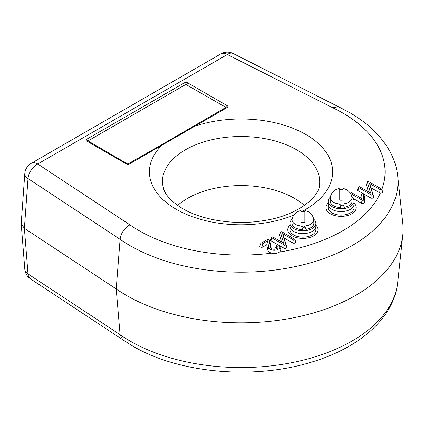 <?xml version="1.0" encoding="UTF-8"?>
<svg xmlns="http://www.w3.org/2000/svg" width="424" height="424" viewBox="0 0 424 424"><rect width="100%" height="100%" fill="white"/><g stroke="black" fill="none" stroke-linecap="round" stroke-linejoin="round"><path stroke-width="0.64" d="M302.916 226.072A10.849 6.265 0 0 0 313.681 219.007A11.024 11.024 0 0 0 304.861 210.548L304.861 222.165A9.482 5.475 180 0 1 302.916 222.282A9.482 5.475 180 0 1 300.971 222.165L300.971 210.548A11.024 11.024 0 0 0 292.157 219.007A10.849 6.265 0 0 0 302.916 226.072M300.971 211.449A9.482 5.475 180 0 1 302.916 211.332A9.482 5.475 180 0 1 304.861 211.449M351.994 197.197A12.964 7.484 180 0 1 354.088 201.278A12.964 7.484 180 0 1 346.085 208.195A12.964 7.484 180 0 1 331.955 206.573A12.964 7.484 180 0 1 328.155 201.278A12.964 7.484 180 0 1 330.248 197.197M331.955 209.398L331.955 209.398A12.964 7.484 0 0 0 346.085 211.019A12.964 7.484 0 0 0 354.088 204.103A12.964 7.484 180 0 1 346.085 211.019A12.964 7.484 180 0 1 331.955 209.398A12.964 7.484 180 0 1 328.155 204.103L328.155 201.278M343.244 205.078A6.917 3.991 180 0 1 341.087 205.269M313.792 219.256A12.964 7.484 180 0 1 315.885 223.337A12.964 7.484 180 0 1 312.085 228.626A12.964 7.484 180 0 1 297.955 230.253A12.964 7.484 180 0 1 289.952 223.337A12.964 7.484 180 0 1 292.046 219.256M293.752 231.451L293.752 231.451A12.964 7.484 0 0 0 307.882 233.073A12.964 7.484 0 0 0 315.885 226.156A12.964 7.484 180 0 1 312.085 231.451A12.964 7.484 180 0 1 297.955 233.073A12.964 7.484 180 0 1 289.952 226.156L289.952 223.337M305.041 227.137A6.917 3.991 180 0 1 302.884 227.328M292.38 218.169A10.913 6.302 180 0 0 292.004 219.807A10.913 6.302 180 0 0 301.31 226.04L302.884 229.633L302.884 227.142L302.407 226.061M302.884 229.633A10.913 6.302 180 0 1 292.004 223.337L292.004 219.807M313.458 218.169A10.913 6.302 180 0 1 313.834 219.807L313.834 223.337A10.913 6.302 180 0 1 306.101 229.363L304.527 225.997M313.834 219.807A10.913 6.302 180 0 1 304.527 226.04M330.582 196.116A10.913 6.302 180 0 0 330.206 197.748A10.913 6.302 180 0 0 339.513 203.981L341.087 207.58L341.087 205.084L340.61 204.008M341.087 207.58A10.913 6.302 180 0 1 330.206 201.278L330.206 197.748M351.66 196.116A10.913 6.302 180 0 1 352.037 197.748L352.037 201.278A10.913 6.302 180 0 1 344.304 207.304L342.73 203.944M352.037 197.748A10.913 6.302 180 0 1 342.73 203.981M328.155 204.214L328.155 207.633A12.964 7.484 0 0 0 331.955 212.928A12.964 7.484 0 0 0 346.085 214.549A12.964 7.484 0 0 0 354.088 207.633L354.088 204.103A12.964 7.484 0 0 0 354.088 203.986M330.429 213.807A15.126 8.734 0 0 0 346.911 215.699A15.126 8.734 0 0 0 356.25 207.633A15.126 8.734 0 0 0 354.088 203.133A15.126 8.734 0 0 1 356.25 207.633A15.126 8.734 0 0 1 346.911 215.699A15.126 8.734 0 0 1 330.423 213.807A15.126 8.734 0 0 1 325.998 207.633A15.126 8.734 0 0 0 330.423 213.807M325.992 207.633A15.126 8.734 0 0 1 328.155 203.133A15.126 8.734 0 0 0 325.998 207.633L325.998 207.755M289.952 226.273L289.952 229.686A12.964 7.484 0 0 0 293.752 234.981A12.964 7.484 0 0 0 307.882 236.603A12.964 7.484 0 0 0 315.885 229.686L315.885 226.156A12.964 7.484 0 0 0 315.885 226.045M292.226 235.866A15.126 8.734 0 0 0 308.709 237.758A15.126 8.734 0 0 0 318.048 229.686A15.126 8.734 0 0 0 315.885 225.186A15.126 8.734 0 0 1 318.048 229.686A15.126 8.734 0 0 1 308.709 237.758A15.126 8.734 0 0 1 292.221 235.861A15.126 8.734 0 0 1 287.79 229.686A15.126 8.734 0 0 0 292.226 235.866M287.79 229.686A15.126 8.734 0 0 1 289.952 225.186A15.126 8.734 0 0 0 287.795 229.686L287.795 229.808M268.784 239.443A0.869 0.498 0 0 0 267.555 239.443L261.014 243.217A0.869 0.498 0 0 0 260.781 243.466A0.869 0.498 0 0 0 261.211 244.012A0.869 0.498 0 0 0 262.244 243.927L267.512 240.885L268.827 247.468A5.491 3.169 0 0 0 275.192 250.229A5.491 3.169 0 0 0 279.644 246.418A5.491 3.169 0 0 0 278.165 244.86A0.869 0.498 0 0 0 277.312 244.733A0.869 0.498 0 0 0 276.708 245.104A0.869 0.498 0 0 0 276.941 245.57A3.758 2.168 180 0 1 277.948 247.574A3.758 2.168 180 0 1 275.335 249.185A3.758 2.168 180 0 1 271.625 248.634A3.758 2.168 180 0 1 270.613 247.574A3.758 2.168 180 0 1 270.549 247.351L269.033 239.74A0.869 0.498 0 0 0 269.017 239.687A0.869 0.498 0 0 0 268.784 239.443M276.708 245.104L275.738 247.627A1.86 1.071 0 0 0 276.236 248.618A2.767 1.595 180 0 1 276.549 248.835M304.421 205.423A75.636 43.667 0 0 0 294.516 198.368A75.636 43.667 0 0 0 177.64 205.423M126.421 295.417A162.079 93.577 0 0 0 298.39 316.765A162.079 93.577 0 0 0 402.8 235.034A162.079 93.577 0 0 0 402.8 223.459L397.701 175.96A156.97 90.625 180 0 1 305.561 264.178A156.97 90.625 180 0 1 130.036 245.644A156.97 90.625 180 0 1 120.098 239.343L116.208 288.935A162.079 93.577 0 0 0 126.421 295.417M122.706 339.714L120.098 334.706L116.208 288.935L24.391 228.345L21.2 223.766L24.799 173.644A12.964 6.805 4.2 0 0 28.011 178.568L24.391 228.345L28.011 273.936A12.964 7.966 123.4 0 0 30.586 278.923L122.653 339.682M129.935 224.847C124.327 228.107 121.047 232.94 120.098 239.343L28.011 178.568A12.964 7.966 -56.6 0 1 37.731 163.998L129.935 224.847A144.054 83.168 0 0 0 139.167 230.709A144.054 83.168 0 0 0 271.646 253.17A6.482 3.742 0 0 0 279.368 252.068A6.482 3.742 0 0 0 280.614 248.941L279.644 246.418M292.65 242.92A1.86 1.071 0 0 0 294.86 243.1A1.86 1.071 0 0 0 295.777 241.929L294.812 239.406A0.869 0.498 0 0 0 294.579 239.163L281.923 231.854A0.869 0.498 0 0 0 281.07 231.727A0.869 0.498 0 0 0 280.465 232.103A0.869 0.498 0 0 0 280.455 232.294L283.667 243.238L272.939 237.043A0.869 0.498 0 0 0 272.081 236.915A0.869 0.498 0 0 0 271.477 237.292A0.869 0.498 0 0 0 271.715 237.753L284.366 245.056A0.869 0.498 0 0 0 285.379 245.146A0.869 0.498 0 0 0 285.834 244.622L282.623 233.677L284.117 237.997L292.65 242.92L293.35 239.867A0.869 0.498 0 0 0 294.383 239.952A0.869 0.498 0 0 0 294.812 239.406M278.801 245.3L283.667 248.109A1.86 1.071 0 0 0 285.829 248.305A1.86 1.071 0 0 0 286.81 247.171L284.117 237.997M271.477 237.292L270.512 239.814A1.86 1.071 0 0 0 271.01 240.806L277.831 244.738M280.465 232.103L279.496 234.626A1.86 1.071 0 0 0 279.48 235.034L281.525 241.998M353.107 198.421L361.412 203.218A1.86 1.071 0 0 0 363.442 203.451A1.86 1.071 0 0 0 364.587 202.46L364.587 196.672A1.86 1.071 0 0 0 364.545 196.439L363.575 193.916A0.869 0.498 0 0 0 362.727 193.524A0.869 0.498 0 0 0 361.884 193.916A0.869 0.498 0 0 0 361.863 194.028L361.863 198.607L350.69 192.157A0.869 0.498 0 0 0 349.477 192.146M361.884 193.916L360.914 196.439A1.86 1.071 0 0 0 360.872 196.672L360.872 198.035M194.87 126.204L227.28 107.495A2.162 1.246 180 0 0 227.72 107.124A2.162 1.246 180 0 0 227.28 105.73L187.546 82.791A2.162 1.246 180 0 0 184.493 82.791L86.692 139.257A2.162 1.246 180 0 0 86.247 140.646A2.162 1.246 180 0 0 86.692 141.022L126.421 163.961A2.162 1.246 180 0 0 129.479 163.961L194.87 126.204A91.621 52.899 180 0 1 305.815 134.493A91.621 52.899 180 0 1 302.063 211.353M260.781 243.466L259.817 245.989A1.86 1.071 0 0 0 260.733 247.16A1.86 1.071 0 0 0 262.944 246.98L266.765 244.775L267.841 250.176A6.482 3.742 0 0 0 271.646 253.17M271.222 248.358L270.014 242.321A1.86 1.071 0 0 0 269.982 242.21A1.86 1.071 0 0 0 269.934 242.109M379.57 192.74A1.86 1.071 0 0 0 380.365 193.01A1.86 1.071 0 0 0 382.697 191.749L381.727 189.226A0.869 0.498 0 0 0 381.494 188.977L368.843 181.673A0.869 0.498 0 0 0 367.99 181.546A0.869 0.498 0 0 0 367.385 181.917A0.869 0.498 0 0 0 367.375 182.113L370.587 193.058L359.859 186.862A0.869 0.498 0 0 0 359.001 186.735A0.869 0.498 0 0 0 358.397 187.106A0.869 0.498 0 0 0 358.63 187.572L371.286 194.876A0.869 0.498 0 0 0 372.293 194.966A0.869 0.498 0 0 0 372.754 194.436L369.537 183.491L371.037 187.811L379.57 192.74L380.27 189.687A0.869 0.498 0 0 0 381.298 189.772A0.869 0.498 0 0 0 381.727 189.226M363.548 193.863L370.581 197.929A1.86 1.071 0 0 0 372.749 198.119A1.86 1.071 0 0 0 373.73 196.99L371.037 187.811M358.397 187.106L357.432 189.629A1.86 1.071 0 0 0 357.93 190.62L363.008 193.551M367.385 181.917L366.416 184.445A1.86 1.071 0 0 0 366.4 184.853L368.44 191.818M381.828 189.48A144.054 83.168 0 0 0 342.894 113.091A144.054 83.168 0 0 0 332.734 107.76L338.485 106.726M160.558 145.368L225.955 107.378L185.813 84.44L88.017 140.906L127.746 164.077L160.558 145.368A2.162 1.246 60 0 0 161.327 145.575M350.415 193.413L362.117 200.17A0.869 0.498 0 0 0 363.061 200.276A0.869 0.498 0 0 0 363.596 199.815L363.596 194.028A0.869 0.498 0 0 0 363.575 193.916M369.537 183.491L380.27 189.687M282.623 233.677L293.35 239.867M267.512 240.885L266.765 244.775M341.124 204.013A10.849 6.265 0 0 0 351.883 196.948A11.024 11.024 0 0 0 343.064 188.489L343.064 200.107A9.482 5.475 180 0 1 341.124 200.223A9.482 5.475 180 0 1 339.179 200.107L339.179 188.489A11.024 11.024 0 0 0 330.36 196.948A10.849 6.265 0 0 0 341.124 204.013M339.179 189.39A9.482 5.475 180 0 1 341.124 189.274A9.482 5.475 180 0 1 343.064 189.39M276.941 245.57L276.236 248.618M122.6 339.64L132.685 346.042C178.954 373.39 253.685 379.936 311.078 362.255C358.757 348.199 393.912 318.498 397.701 282.538A156.97 90.625 180 0 1 296.583 361.688A156.97 90.625 180 0 1 130.036 341.013A156.97 90.625 180 0 1 120.098 334.706L28.011 273.936A12.964 8.109 -4.5 0 1 24.804 269.129A12.964 12.964 0 0 0 30.586 278.923M293.859 215.122A91.621 52.899 180 0 1 176.241 209.302A91.621 52.899 180 0 1 161.883 145.252M319.648 183.619A78.673 45.421 0 0 0 296.662 149.815A78.673 45.421 0 0 0 209.583 140.296A78.673 45.421 0 0 0 162.408 183.619L163.924 189.894C166.399 196.286 172.663 202.545 182.728 208.661C202.465 220.401 235.765 225.52 264.242 220.533C298.183 215.519 320.459 196.068 319.648 183.619M279.368 252.068A144.054 83.168 0 0 0 380.365 193.01M332.734 107.76L227.338 54.526L37.731 163.998A12.964 7.484 60 0 0 31.249 163.351A12.964 12.964 0 0 0 24.799 173.644M227.338 54.526A12.964 6.97 -63.2 0 1 233.184 53.541A12.964 12.964 0 0 0 220.856 53.885A12.964 7.484 60 0 1 227.338 54.526M186.221 84.44A2.162 1.246 120 0 0 187.546 82.791M227.28 105.73A2.162 1.246 -60 0 1 225.955 107.378M185.813 84.44A2.162 1.246 60 0 1 184.493 82.791M226.718 107.818A2.162 1.246 60 0 1 225.955 107.617M88.017 140.906A2.162 1.246 60 0 1 86.692 139.257M194.632 126.432A2.162 1.246 60 0 1 193.551 126.326M88.017 141.139A2.162 1.246 -60 0 1 87.249 141.346M127.746 164.077A2.162 1.246 -60 0 1 127.28 164.263M128.62 164.263A2.162 1.246 60 0 1 128.154 164.077M362.117 200.17L361.412 203.218M363.596 199.815L364.587 202.46M363.596 194.028L364.587 196.672M361.863 194.028L360.872 196.672M367.375 182.113L366.4 184.853M358.63 187.572L357.93 190.62M371.286 194.876L370.581 197.929M372.754 194.436L373.73 196.99M280.455 232.294L279.48 235.034M271.715 237.753L271.01 240.806M284.366 245.056L283.667 248.109M285.834 244.622L286.81 247.171M268.827 247.468L267.841 250.176M270.549 247.351L270.713 247.78M269.033 239.74L270.014 242.321M262.244 243.927L262.944 246.98M354.088 201.278L354.088 204.103M315.885 223.337L315.885 226.156M397.701 282.538L402.8 235.034M397.701 175.96C396.763 167.496 394.182 159.366 389.958 151.564C381.367 136.099 367.841 123.061 349.376 112.45L338.416 106.689M338.453 106.71L233.184 53.541M31.249 163.351L220.856 53.885M21.2 223.766L24.804 269.129M269.017 239.687L269.982 242.21"/></g></svg>
